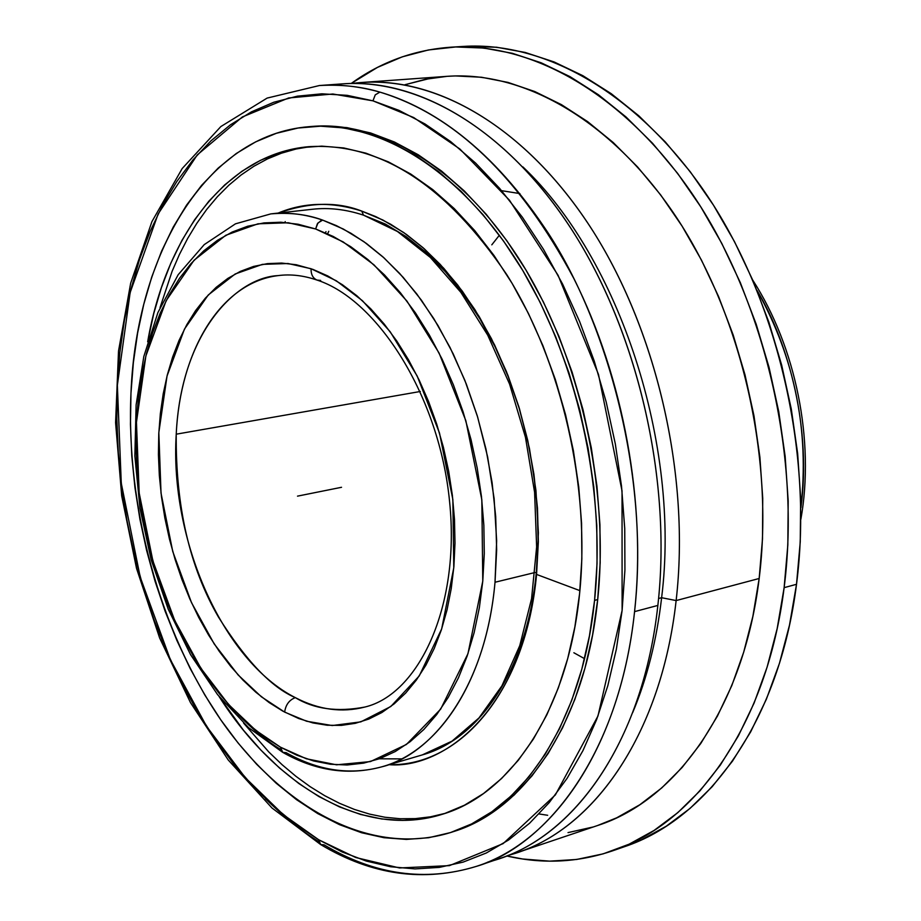 <?xml version="1.0" encoding="UTF-8"?>
<svg xmlns="http://www.w3.org/2000/svg" width="921" height="921" viewBox="0 0 921 921"><rect width="100%" height="100%" fill="white"/><g stroke="black" fill="none" stroke-linecap="round" stroke-linejoin="round"><path stroke-width="1.38" d="M320.704 844.58L318.701 839.768L355.771 857.532L399.53 867.95L449.46 865.625L503.142 843.601L555.351 794.938L597.982 715.974L622.112 610.45L622.032 490.881L598.477 374.398L558.057 275.241L509.44 200.179L459.832 148.972L413.69 117.543L372.97 100.838L375.25 94.863L379.889 92.112C359.225 86.298 339.066 84.099 319.437 85.526C341.115 84.329 361.274 86.516 379.889 92.112L375.25 94.863L372.97 100.838L332.838 94L288.676 97.96L242.373 116.944L197.301 154.878L158.17 213.868L130.149 292.533L117.358 385.277L121.273 483.26L140.211 577.076L170.247 659.413L206.672 726.496L245.343 777.738L283.277 814.671L318.701 839.768L320.704 844.58L324.065 844.822C374.571 874.904 425.387 882.076 476.525 866.327L499.113 858.717C577.801 833.54 643.422 737.836 657.859 605.431L634.569 611.625C620.386 745.031 555.006 841.23 476.525 866.327C423.844 882.433 371.911 875.192 320.738 844.603M318.793 841.61C301.927 831.306 284.129 816.996 265.398 798.68M363.519 215.169L361.734 211.093C332.032 201.538 304.16 202.206 278.119 213.085C309.341 202.136 337.213 201.469 361.734 211.093L363.519 215.169L385.358 224.068L405.942 236.467L426.009 252.366L445.257 271.614L463.39 293.983L480.106 319.184L495.118 346.872L508.196 376.654L519.11 408.072L527.675 440.641L533.743 473.866L537.231 507.206L538.094 540.143L536.321 572.183C527.365 668.37 480.221 738.849 422.313 754.898L452.038 741.129L478.955 717.977L501.91 685.846L519.766 645.644L531.567 598.719L536.632 546.901L534.594 492.309L525.454 437.256L509.589 384.115L487.727 335.163L460.891 292.383L430.326 257.431L397.412 231.47L363.576 215.18C346.054 209.389 329.039 207.409 312.541 209.251L270.82 213.891C289.758 212.291 307.027 214.351 322.626 220.096L317.918 223.009L315.638 228.972L288.331 222.767L257.972 223.815L225.783 235.281L194.043 260.263L166.125 300.695L145.863 356.001L136.446 422.302L139.175 493.011L152.886 560.912L174.645 620.317L200.916 668.324L228.604 704.519L255.543 730.169L280.479 747.184L282.724 752.353L286.097 752.641C318.263 770.785 350.245 775.482 382.054 766.756L422.313 754.898M280.652 749.429C267.309 741.509 253.091 729.846 238.032 714.443M317.008 280.065C312.933 278.292 310.941 274.504 311.056 268.725L336.28 280.767L362.448 300.707L390.216 331.802L417.167 375.998L439.524 433.158L452.856 499.562L453.777 567.773L441.689 628.859L419.228 675.956L390.826 706.488L360.825 721.868L332.239 725.541L306.681 721.258L284.647 712.117C285.694 704.772 289.252 699.948 295.33 697.634C314.153 709.124 337.339 712.267 364.889 707.04C341.967 712.958 318.781 709.826 295.33 697.634C222.709 660.887 169.579 539.476 176.233 434.182L420.344 391.483L176.233 434.182C180.032 350.809 220.637 282.597 278.084 275.609C235.926 277.509 180.907 333.091 176.233 434.182C175.6 506.4 189.668 567.336 218.427 617.024C245.872 660.61 271.499 687.48 295.33 697.634C289.252 699.948 285.694 704.772 284.647 712.117L261.391 696.806L238.113 674.932L214.167 643.883L191.487 602.599L172.745 551.483L161.025 493.149L158.826 432.571L167.035 376.033L184.442 329.108L208.261 294.973L235.2 273.974L262.416 264.373L288.031 263.521L311.056 268.725C310.941 274.504 312.933 278.292 317.008 280.065L320.658 280.433M584.536 658.676L573.875 652.759M491.802 244.836L499.355 235.246M501.611 190.682L519.905 193.583M594.575 600.377C582.256 722.248 522.737 810.492 450.76 832.48C370.887 857.37 282.333 808.523 220.971 720.107C159.713 630.954 125.97 506.953 130.966 393.175L130.448 424.328L131.772 455.86L134.938 487.531L139.9 519.145L146.623 550.447L155.062 581.255L165.17 611.314L176.878 640.44L190.106 668.393L204.796 694.964L220.856 719.934L238.171 743.109L256.637 764.257L276.139 783.184L296.539 799.681L317.699 813.565L339.435 824.64L361.596 832.745L383.988 837.707L406.403 839.411L428.633 837.73L450.461 832.584L471.633 823.915L491.929 811.712L511.097 795.997L528.896 776.864L545.082 754.403L559.438 728.822L571.745 700.317L581.807 669.187L589.463 635.743L594.575 600.377L597.038 563.479L596.785 525.523L593.803 486.979L588.116 448.331L579.781 410.075L568.913 372.717L555.662 336.706L540.213 302.502L522.783 270.521L503.614 241.129L482.972 214.639L461.122 191.326L438.361 171.41L414.968 155.039L391.229 142.306L367.41 133.257L343.775 127.904L320.566 126.189L298.024 128.031L276.335 133.303L255.693 141.857L236.26 153.519L218.185 168.094L201.584 185.374L186.56 205.13L173.217 227.13L161.601 251.145L151.769 276.945L143.78 304.287L137.632 332.918L133.361 362.632L130.966 393.175C136.366 254.069 205.855 135.053 308.765 126.707C378.462 120.686 459.372 169.372 517.97 262.623C576.35 355.909 606.421 487.946 594.575 600.377L597.706 599.559L594.575 600.377M450.772 832.48L453.8 831.502C525.81 809.501 585.365 721.316 597.706 599.559C609.587 487.244 579.551 355.368 521.171 262.186C462.584 169.05 381.674 120.421 311.954 126.442L308.765 126.707M311.079 146.497L296.055 149.018L281.469 153.185L267.412 158.942L253.92 166.241L241.06 175.013L228.88 185.179L217.414 196.68L206.718 209.424L196.806 223.343L187.711 238.355L179.468 254.38L172.1 271.327L160.024 307.66L172.1 271.327L179.468 254.38L187.711 238.355L196.806 223.343L206.718 209.424L217.425 196.68L228.88 185.179L241.072 175.013L253.931 166.241L267.412 158.942L281.481 153.174L296.055 149.006L311.091 146.497M147.671 341.772C165.849 235.834 226.785 153.911 308.535 146.704C379.878 142.248 445.937 184.868 506.711 274.539C562.006 362.598 590.591 487.267 579.585 593.677C568.119 709.527 511.512 793.614 442.817 814.129C364.647 839.1 276.772 787.121 219.037 696.449L243.397 730.157L260.965 750.155L279.489 768.01L298.865 783.541L318.931 796.573L339.55 806.923L360.537 814.44L381.72 818.976L402.903 820.415L423.89 818.642L444.463 813.6L464.414 805.23L483.513 793.545L501.519 778.567L518.224 760.366L533.397 739.068L546.832 714.846L558.333 687.906L567.727 658.515L574.854 626.994L579.585 593.677L581.853 558.955L581.565 523.255L578.745 487.002L573.38 450.657L565.552 414.692L555.351 379.544L542.918 345.663L528.424 313.462L512.076 283.323L494.082 255.601L474.706 230.584L454.18 208.526L432.778 189.622L410.766 174.046L388.409 161.877L365.948 153.174L343.648 147.936L321.728 146.14L300.396 147.694L279.869 152.495L260.298 160.415L241.866 171.294L224.689 184.937L208.906 201.158L194.607 219.762L181.874 240.519L170.799 263.21L161.405 287.617L153.761 313.52L147.671 341.772M331.341 85.112C409.292 73.519 501.968 123.518 569.742 226.543C637.297 329.557 672.238 478.932 657.859 605.431C642.766 744.479 571.227 842.208 487.67 862.114M536.563 574.428C525.983 690.393 460.903 766.456 389.099 764.683C442.759 769.196 523.37 711.185 536.563 574.428L579.896 590.637L536.563 574.428L538.382 532.787L535.93 490.294L529.448 448.446L519.409 408.556L506.492 371.716L491.423 338.629L474.948 309.698L457.714 285.038L440.284 264.488L423.107 247.761L406.483 234.487L390.631 224.229L375.699 216.573L361.734 211.093L382.883 220.015L403.812 232.599L424.236 248.762L443.818 268.345L462.273 291.105L479.288 316.755L494.589 344.949L507.908 375.273L519.018 407.278L527.745 440.457L533.927 474.292L537.484 508.254L538.359 541.813L536.563 574.428M243.616 723.123L268.794 751.973L282.148 764.752L295.952 776.334L310.135 786.661L324.664 795.663L339.458 803.285L354.481 809.455L369.643 814.118L384.897 817.238L400.163 818.746L415.359 818.619L430.406 816.835L445.246 813.335L430.406 816.835L415.359 818.619L400.163 818.746L384.897 817.238L369.643 814.118L354.481 809.455L339.458 803.285L324.664 795.663L310.135 786.661L295.952 776.334L282.148 764.752L268.794 751.973L243.616 723.123M661.623 597.706L658.584 598.5L661.623 597.706C680.849 444.601 619.349 258.03 522.909 166.92C619.349 258.03 680.849 444.601 661.623 597.706C656.708 640.13 647.072 678.432 632.692 712.578C647.072 678.432 656.708 640.13 661.623 597.706L676.129 600.573L661.623 597.706M507.897 855.471C590.568 834.288 660.99 737.353 676.129 600.573C661.508 732.183 595.703 827.484 516.854 852.731L597.729 825.469C677.188 799.969 743.708 706.499 759.169 578.492L676.129 600.573L759.169 578.492L762.496 538.969L762.738 498.319L759.883 457.058L753.954 415.705L744.997 374.812L733.151 334.91L718.564 296.516L701.468 260.113L682.093 226.14L660.725 194.999L637.654 167.035L613.202 142.513L587.69 121.664L561.453 104.649L534.79 91.547L508.035 82.418L481.476 77.237L455.377 75.936L446.731 76.351M282.724 752.353L280.479 747.184L306.325 758.766L336.522 764.81L370.495 761.575L406.426 744.456L440.687 709.112L467.972 653.668L482.777 581.093L481.833 499.792L465.865 420.759L439.087 353.065L406.944 301.086L373.995 264.857L343.119 241.878L315.638 228.972L298.116 224.229L280.836 222.226L263.982 222.905L247.691 226.221L232.127 232.069L217.414 240.335L203.679 250.903L191.004 263.613L179.491 278.326L169.234 294.858L160.266 313.048L152.656 332.7L146.451 353.641L141.673 375.687L138.334 398.632L136.446 422.302L136.032 446.489L137.056 471.034L139.508 495.717L143.377 520.353L148.626 544.772L155.2 568.787L163.086 592.203L172.192 614.837L182.485 636.515L193.882 657.064L206.292 676.302L219.659 694.077L233.865 710.195L248.82 724.528L264.396 736.904L280.479 747.184L296.93 755.243L313.624 760.965L330.409 764.246L347.125 764.994L363.611 763.141L379.705 758.674L395.236 751.548L410.029 741.785L423.902 729.432L436.715 714.569L448.285 697.289L458.474 677.764L467.12 656.143L474.131 632.658L479.381 607.549L482.777 581.093L484.285 553.567L483.859 525.304L481.476 496.649L477.182 467.914L470.999 439.478L463.033 411.652L453.362 384.782L442.115 359.19L429.428 335.152L415.486 312.956L400.451 292.82L384.518 274.953L367.859 259.526L350.705 246.655L333.229 236.455L315.638 228.972L317.388 223.745L321.187 220.464L322.626 220.096L336.315 225.599L350.97 233.278L366.512 243.535L382.837 256.809L399.714 273.514L416.845 294.029L433.803 318.631L450.035 347.47L464.898 380.442L477.665 417.144L487.623 456.862L494.117 498.526L496.649 540.811L495.014 582.245L535.055 572.494L495.014 582.245C486.403 679.675 439.639 750.811 382.054 766.756C348.748 775.793 315.65 771.004 282.77 752.376M784.128 587.656C767.228 723.848 696.483 823.006 612.361 850.912C577.674 862.597 542.434 864.278 506.677 855.954L522.564 858.982L549.63 861.147L576.592 859.477L603.174 853.848L629.112 844.177L654.094 830.431L677.821 812.621L699.983 790.828L720.28 765.167L738.412 735.821L754.103 703.045L767.101 667.161L777.174 628.559L784.128 587.656L796.515 584.294L784.128 587.656L787.835 544.967L788.192 501.024L785.153 456.379L778.752 411.652L769.058 367.41L756.21 324.261L740.38 282.77L721.811 243.455L700.766 206.834L677.568 173.309L652.54 143.262L626.038 116.99L598.408 94.736L570.03 76.65L541.237 62.824L512.375 53.303L483.767 48.042L455.711 46.971L428.472 49.953L402.293 56.837L377.414 67.429L351.246 83.431C381.018 61.937 414.151 49.861 450.668 47.213C534.226 41.848 630.183 97.465 698.74 203.633C767.02 309.824 800.545 459.97 784.128 587.656M612.361 850.912L624.45 846.71C708.652 818.769 779.488 719.9 796.515 584.294L800.257 541.778L800.648 498.031L797.655 453.593L791.3 409.062L781.653 365.038L768.839 322.097L753.044 280.79L734.509 241.682L713.499 205.222L690.336 171.87L665.33 141.972L638.84 115.827L611.233 93.677L582.855 75.683L554.062 61.926L525.189 52.451L496.569 47.224L463.228 46.43M800.913 507.736L800.913 507.736C809.409 430.614 794.788 358.165 757.05 290.403C789.781 344.903 811.436 430.464 800.913 507.736L800.913 507.736M328.785 231.286L327.623 233.773M539.061 813.945L547.661 815.281M325.435 232.806L325.999 231.62M624.162 846.813L641.212 839.964L666.217 826.241L689.967 808.465L712.163 786.718L732.494 761.126L750.661 731.884L766.376 699.223L779.408 663.477L789.516 625.014L796.515 584.294C813.036 457.138 779.673 307.729 711.473 202.044C643.019 96.394 547.074 41.042 463.436 46.418L450.864 47.201M284.854 222.456L285.234 221.627M282.92 711.185L269.174 702.596L255.831 692.212L242.994 680.124L230.791 666.47L219.29 651.389L208.572 635.006L198.74 617.484L189.841 598.961L181.955 579.585L175.128 559.531L169.418 538.946L164.859 517.993L161.497 496.845L159.345 475.65L158.424 454.594L158.769 433.837L160.358 413.541L163.201 393.866L167.288 374.997L172.607 357.072L179.111 340.275L186.767 324.756L195.54 310.665L205.36 298.151L216.159 287.34L227.855 278.384L240.358 271.373L253.563 266.434L267.366 263.636L281.642 263.061L296.251 264.741L312.898 269.381L327.738 275.932L342.451 284.75L356.876 295.768L370.852 308.915L384.218 324.065L396.824 341.081L408.498 359.789L419.124 380.005L428.564 401.51L436.704 424.051L443.427 447.387L448.677 471.241L452.372 495.348L454.49 519.421L454.997 543.183L453.903 566.369L451.221 588.726L447.019 609.99L441.332 629.952L434.263 648.396L425.905 665.158L416.35 680.066L405.735 692.995L394.188 703.851L381.835 712.555L368.814 719.059L355.287 723.33L341.369 725.391L327.208 725.241L312.956 722.939L298.726 718.541L282.92 711.185M568.027 832.607L592.698 827.081M597.533 825.538L616.713 817.802L639.807 804.758L661.704 787.962L682.127 767.481L700.789 743.466L717.436 716.078L731.815 685.558L743.684 652.206L752.86 616.391L759.169 578.492C774.101 459.291 742.545 319.587 678.742 220.856C614.687 122.171 525.074 70.583 447.007 76.339L425.525 79.252L404.768 84.813M430.015 78.412L405.597 84.536M282.632 752.296L248.578 727.671L217.598 694.653L190.566 654.67L168.232 609.207L151.194 559.853L139.957 508.231L134.857 455.999L136.124 404.849L143.826 356.473L157.917 312.541L178.179 274.711L204.243 244.606L235.477 223.826L270.82 213.891C287.605 212.026 304.874 214.086 322.626 220.096L343.36 229.053L363.899 241.659L383.942 257.811L403.191 277.359L421.334 300.073L438.085 325.666L453.155 353.768L466.291 383.988L477.285 415.866L485.931 448.918L492.09 482.604L495.682 516.405L496.661 549.791L495.014 582.245C485.413 691.51 429.52 755.462 382.054 766.756M352.559 83.408L361.884 82.476C439.352 76.754 528.953 130.034 593.515 231.931C657.836 333.863 690.29 478.045 676.129 600.573C690.612 475.524 656.385 328.072 589.601 225.829C522.61 123.587 430.556 73.127 352.559 83.408M379.337 758.8L401.591 758.892M476.525 866.327C542.699 847.262 619.004 759.1 634.569 611.625C650.341 471.218 604.176 315.419 544.864 228.086C485.206 139.451 424.362 105.155 379.889 92.112C455.009 114.964 519.674 177.143 573.898 278.637C623.575 377.691 646.404 503.396 634.569 611.625L657.859 605.431C671.823 482.178 639.186 337.005 574.75 234.371C510.084 131.761 420.506 78.101 343.211 83.823L319.437 85.526L267.125 98.087L220.856 126.557L182.174 168.555L151.942 221.593L130.655 283.219L118.521 351.016L115.586 422.658L121.687 495.843L136.515 568.349L159.632 637.988L190.463 702.585L228.224 759.963L271.983 807.993L320.612 844.522M318.701 839.768L342.255 852.017L366.305 861.066L390.631 866.753L415.037 868.906L439.282 867.398L463.125 862.114L486.311 852.996L508.576 840.01L529.644 823.178L549.25 802.571L567.117 778.291L582.993 750.534L596.635 719.554L607.837 685.627L616.379 649.121L622.112 610.45L624.922 570.076L624.737 528.504L621.525 486.253L615.32 443.887L606.179 401.947L594.229 361.009L579.643 321.579L562.639 284.163L543.436 249.234L522.345 217.183L499.631 188.379L475.627 163.098L450.634 141.569L424.995 123.967L399 110.37L372.97 100.838L347.182 95.335L321.901 93.815L297.379 96.164L273.825 102.231L251.456 111.844L230.434 124.807L210.909 140.878L193.007 159.851L176.844 181.46L162.499 205.452L150.031 231.574L139.508 259.584L130.966 289.206L124.416 320.197L119.891 352.294L117.358 385.277L116.84 418.871L118.314 452.856L121.733 486.99L127.086 521.044L134.339 554.776L143.411 587.966L154.279 620.386L166.862 651.792L181.103 681.977L196.898 710.701L214.167 737.733L232.817 762.864L252.734 785.843L273.779 806.474L295.825 824.514L318.701 839.768M311.678 126.465L323.755 125.924L346.975 127.628L370.61 132.969L394.43 142.007L418.18 154.728L441.573 171.076L464.334 190.981L486.184 214.259L506.826 240.715L525.995 270.072L543.413 302.019L558.863 336.177L572.102 372.142L582.958 409.477L591.282 447.687L596.958 486.288L599.939 524.797L600.181 562.708L597.706 599.559L592.594 634.903L584.927 668.312L574.854 699.419L562.535 727.889L548.168 753.459L531.97 775.896L514.16 795.03L494.991 810.733L474.683 822.925L453.788 831.502M341.541 487.29L297.506 496.143M316.962 280.053C303.446 275.437 290.483 273.951 278.084 275.609M800.879 519.225C814.832 440.814 795.974 347.102 752.791 280.191M364.889 707.04C418.203 694.411 460.488 607.457 449.609 501.864C439.57 396.663 377.575 299.67 317.158 280.111M361.884 82.476L447.007 76.339"/></g></svg>
